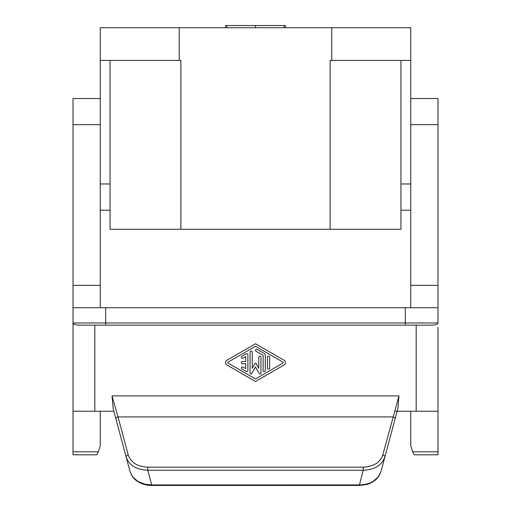 <?xml version="1.0" encoding="UTF-8"?>
<svg xmlns="http://www.w3.org/2000/svg" width="511" height="511" viewBox="0 0 511 511"><rect width="100%" height="100%" fill="white"/><g stroke="black" fill="none" stroke-linecap="round" stroke-linejoin="round"><path stroke-width="0.77" d="M100.252 307.731L100.252 124.658L73.016 124.658L73.016 451.807L98.374 451.807L100.252 445.675L100.252 411.227M412.626 451.807L437.984 451.807L437.984 454.809L414.319 454.809L412.626 451.807L410.748 445.675L410.748 411.227M437.984 451.807L437.984 411.227L394.875 411.227M105.7 307.731L105.7 322.984L405.3 322.984L405.3 307.731L73.016 307.731M73.016 327.308L73.016 322.984C73.086 324.191 75.187 324.913 79.339 325.162L431.661 325.162C435.813 324.913 437.914 324.191 437.984 322.984L437.984 285.349L410.748 285.349L410.748 307.731M98.374 451.807L96.681 454.809L73.016 454.809L73.016 451.807M73.016 124.658L73.016 98.54L100.252 98.54L100.252 124.658L100.252 27.728L410.748 27.728L410.748 60.413L331.76 60.413L331.76 27.728M79.339 325.162L94.81 325.162L94.81 411.227L113.87 411.227M94.81 411.227L73.016 411.227M437.984 285.349L437.984 98.54L410.748 98.54L410.748 285.349M437.984 327.308L437.984 411.227M132.803 477.044L133.397 477.887C137.938 482.793 144.038 485.316 151.71 485.45L359.29 485.45L366.157 484.6C367.518 484.39 373.49 482.531 377.603 477.887L380.899 471.794L397.833 408.608L398.976 395.91L382.739 455.122C379.96 462.653 373.458 466.664 363.232 467.163L147.768 467.163L147.768 470.235L151.71 484.939L144.811 484.179L137.976 481.458L132.803 477.044L130.101 471.794L132.349 476.444M405.3 307.731L437.984 307.731M130.101 471.794L126.16 457.083C129.238 465.419 136.437 469.801 147.768 470.235L363.232 470.235C374.563 469.801 381.762 465.419 384.84 457.083A2.178 1.373 -165 0 0 382.739 455.122M378.197 477.044L373.024 481.458L369.766 483.048L366.189 484.179L360.817 484.92L151.71 484.939L151.71 485.45M359.29 485.45L363.232 470.235L363.232 467.163M395.073 418.886A2.178 1.373 -165 0 0 392.972 416.919L118.028 416.919L112.024 395.91L398.976 395.91M245.695 363.704L242.425 363.704A1.092 1.092 0 0 1 241.339 362.612A1.092 1.092 0 0 1 242.425 361.526L245.695 361.526L245.695 356.582L242.974 358.154A1.092 1.092 0 0 1 241.339 357.208A1.092 1.092 0 0 1 241.882 356.263L246.238 353.753A1.092 1.092 0 0 1 247.873 354.698L247.873 370.532A1.092 1.092 0 0 1 246.238 371.471L241.882 368.961A1.092 1.092 0 0 1 241.339 368.016A1.092 1.092 0 0 1 242.974 367.07L245.695 368.642L245.695 363.704M265.305 355.324L265.305 370.532A1.092 1.092 0 0 1 264.213 371.618A1.092 1.092 0 0 1 263.127 370.532L263.127 355.324L256.043 351.242A1.092 1.092 0 0 1 255.5 350.297A1.092 1.092 0 0 1 257.135 349.352L264.213 353.44A2.178 2.178 0 0 1 265.305 355.324M250.051 373.171A0.869 0.869 0 0 0 251.668 373.605L255.5 366.968L259.333 373.605A0.869 0.869 0 0 0 260.949 373.171L260.949 357.215A1.092 1.092 0 0 0 259.856 356.122A1.092 1.092 0 0 0 258.77 357.215L258.77 368.271L255.973 363.43A0.543 0.543 0 0 0 255.027 363.43L252.23 368.271L252.23 352.181A1.092 1.092 0 0 0 251.144 351.089A1.092 1.092 0 0 0 250.051 352.181L250.051 373.171M128.261 455.122A2.178 1.373 -15 0 0 126.16 457.083L115.927 418.886A2.178 1.373 -15 0 1 118.028 416.919L128.261 455.122C131.04 462.653 137.542 466.664 147.768 467.163M112.024 395.91L113.167 408.608L115.927 418.886M267.483 368.016A1.092 1.092 0 0 0 268.575 369.108A1.092 1.092 0 0 0 269.661 368.016L269.661 357.208A1.092 1.092 0 0 0 268.575 356.122A1.092 1.092 0 0 0 267.483 357.208L267.483 368.016M285.457 362.612A2.721 2.721 0 0 0 284.097 360.255L255.5 343.756L226.903 360.255A2.721 2.721 0 0 0 226.903 364.975L255.5 381.468L284.097 364.975A2.721 2.721 0 0 0 285.457 362.612M283.005 363.085L255.5 378.958L227.995 363.085A0.543 0.543 0 0 1 227.995 362.139L255.5 346.273L283.005 362.139A0.543 0.543 0 0 1 283.005 363.085M400.943 60.413L400.943 229.279L110.057 229.279L110.057 60.413M330.125 229.279L330.125 60.413L331.76 60.413M100.252 60.413L180.875 60.413L180.875 229.279M437.984 124.658L410.748 124.658L410.748 60.413M225.543 27.728L225.543 25.55L285.457 25.55L285.457 27.728M255.5 27.728L255.5 25.55M100.252 285.349L73.016 285.349M105.7 325.162L105.7 322.984L73.016 322.984M437.984 322.984L405.3 322.984L405.3 325.162M416.19 325.162L416.19 411.227M179.24 60.413L179.24 27.728M110.057 183.966L100.252 183.966M400.943 183.966L410.748 183.966M226.903 27.728L226.903 25.55M284.097 27.728L284.097 25.55M380.899 471.794L378.683 476.495M400.943 210.213L410.748 210.213M110.057 210.213L100.252 210.213"/></g></svg>
